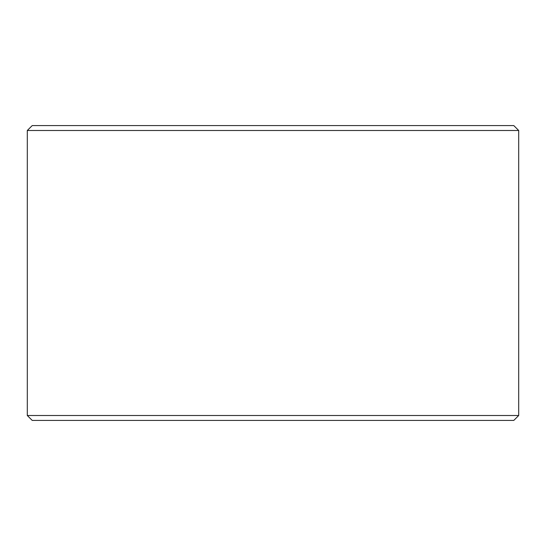 <?xml version="1.0" encoding="UTF-8"?>
<svg xmlns="http://www.w3.org/2000/svg" width="546" height="546" viewBox="0 0 546 546"><rect width="100%" height="100%" fill="white"/><g stroke="black" fill="none" stroke-linecap="round" stroke-linejoin="round"><path stroke-width="0.82" d="M27.3 130.494L518.7 130.494L518.7 415.506L27.3 415.506L27.3 130.494L32.214 125.58L513.786 125.58L518.7 130.494M27.3 415.506L32.214 420.42L513.786 420.42L518.7 415.506"/></g></svg>
